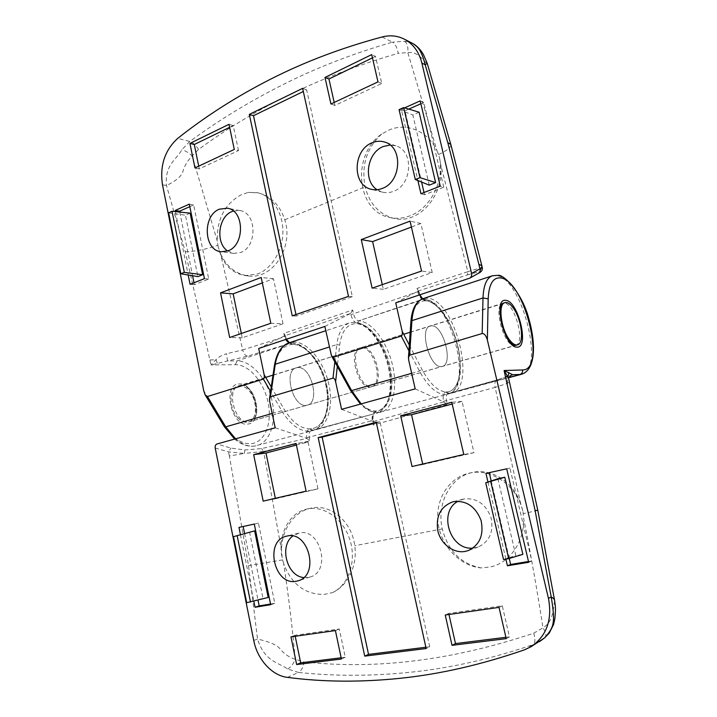 <?xml version="1.0" encoding="UTF-8"?>
<svg xmlns="http://www.w3.org/2000/svg" width="717" height="717" viewBox="0 0 717 717"><rect width="100%" height="100%" fill="white"/><g stroke="black" fill="none" stroke-linecap="round" stroke-linejoin="round"><path stroke-width="0.54" stroke-dasharray="3.58 2.69" d="M377.061 189.7L382.421 192.147C386.06 193.061 389.752 192.792 393.481 191.331C412.239 185.022 414.13 150.812 395.936 145.874L390.075 144.995M413.001 43.629C411.038 42.581 408.242 41.801 404.603 41.29L392.45 42.178C395.318 43.97 397.236 47.681 398.195 53.327L407.803 52.583L436.967 150.758C428.031 131.256 407.148 122.526 389.707 129.741L381.785 133.945C351.124 154.782 356.501 211.73 389.887 217.502C396.474 218.918 403.133 218.371 409.882 215.853C430.774 208.53 445.221 179.752 439.145 156.181L440.704 164.587L467.834 271.689L416.98 288.458L417.841 292.178C418.997 296.291 420.61 298.657 422.689 299.276L423.819 299.383C451.45 300.172 473.991 388.972 447.587 394.207L445.678 394.511C436.814 394.574 428.067 386.759 419.445 371.074L408.923 350.828M436.967 150.758L439.145 156.181M404.603 107.864L401.314 109.334L417.877 180.559M175.441 211.632L188.186 275.005M227.656 250.986L233.769 253.415L240.58 252.509C257.457 246.944 256.901 212.564 239.908 210.565L233.357 211.004M361.198 403.877C367.355 410.07 373.27 412.956 378.935 412.526L380.996 412.167C393.212 408.986 397.953 386.866 392.271 364.128C386.723 341.373 371.711 321.521 358.661 320.84C356.394 320.338 354.718 318.115 353.615 314.163L352.683 309.959L283.833 333.369L284.559 336.748L242.696 349.905L220.522 253.701L218.156 246.791C222.252 263.614 231.331 273.231 245.375 275.624L257.69 273.939C272.003 268.57 283.009 250.242 282.901 231.215C282.883 212.187 271.752 195.678 257.385 192.685L248.225 192.389L240.733 195.006C224.26 204.515 216.489 220.038 217.421 241.584L192.165 155.93L198.501 149.495C256.31 107.03 322.874 74.971 398.195 53.327M382.107 36.97L392.45 42.178C353.669 53.345 317.523 67.326 284.031 84.104C250.6 100.828 219.178 119.954 189.763 141.464L181.939 149.701C176.14 160.097 164.605 164.713 166.496 185.578L185.291 251.739L211.013 364.962L247.428 356.179L291.219 343.058C305.012 343.282 320.347 362.04 325.536 383.936C330.878 405.795 325.151 427.35 312.101 430.756L309.914 431.15C299.84 431.715 290.43 424.903 281.691 410.724L270.569 391.5M286.083 339.356L285.402 336.282L284.559 336.748C285.608 340.548 287.365 342.636 289.811 343.031L291.64 342.986L237.085 360.884L227.459 360.956L226.644 353.75C222.243 354.942 218.667 356.914 215.907 359.674L211.013 364.962L235.346 364.666C249.05 364.469 263.928 382.08 268.077 402.425C272.406 422.743 265.102 442.129 251.524 443.671C241.79 444.316 232.873 438.365 224.788 425.799L203.771 390.935M198.501 149.495C196.028 145.309 193.115 142.629 189.763 141.464L177.753 138.354M218.156 246.791L217.421 241.584M162.481 184.771L166.496 185.578C176.848 180.469 182.405 175.441 183.149 170.503C184.896 165.143 187.908 160.276 192.165 155.93C188.795 152.784 185.38 150.713 181.939 149.701M381.785 133.945C366.745 147.774 361.189 165.412 365.105 186.859C369.551 203.843 379.114 214.338 393.794 218.362C418.199 224.977 444.764 195.678 440.704 164.587M220.522 253.701C226.563 266.724 235.857 274.136 248.396 275.937C272.361 279.684 293.961 247.553 284.783 219.769C279.881 205.089 270.972 196.108 258.084 192.837L248.225 192.389M404.603 41.29C407.22 43.119 408.296 46.883 407.803 52.583C418.638 51.059 423.505 61.796 427.198 63.284M481.896 265.953L481.098 267.665L467.834 271.689L467.439 274.898L478.813 271.833C480.489 271.671 480.193 272.236 477.907 273.527L469.16 278.42M247.428 356.179C245.259 355.722 243.681 353.633 242.696 349.905L226.644 353.75M258.685 348.471L284.748 335.789L350.604 313.437L350.873 314.655C352.298 319.791 354.485 322.677 357.442 323.322L357.442 323.322C370.313 323.932 385.137 344.035 390.093 366.512C395.219 388.981 389.465 409.909 376.81 410.993C367.704 411.271 358.993 404.28 350.685 390.012L330.743 353.678M324.846 326.45L350.398 313.571M362.748 347.342L361.117 347.566C348.776 349.959 358.876 388.345 371.424 386.597L372.607 386.409C384.868 383.962 375.394 346.589 362.748 347.342M431.813 325.769L430.299 325.948C418.871 327.983 429.573 367.991 441.197 366.584L442.29 366.432C453.619 364.29 443.563 325.437 431.813 325.769C443.563 325.437 453.619 364.29 442.29 366.432L441.197 366.584C429.573 367.991 418.871 327.983 430.299 325.948L431.813 325.769M298.039 367.552L296.309 367.821C283.215 370.51 292.769 407.381 306.069 405.347L307.324 405.132C320.365 402.425 311.429 366.441 298.039 367.552C311.429 366.441 320.365 402.425 307.324 405.132L306.069 405.347C292.769 407.381 283.215 370.51 296.309 367.821L298.039 367.552M271.25 386.965L284.093 409.219C292.437 422.788 301.427 429.322 311.061 428.829C324.46 427.449 331.173 407.005 326.405 385.343C321.816 363.671 306.706 344.599 293.128 344.429L288.682 342.995M395.73 302.861L418.128 291.048L467.439 274.898L467.834 271.689M409.317 345.038L421.981 369.452C430.209 384.464 438.562 391.966 447.032 391.957C458.781 391.213 463.397 369.793 457.876 346.463C452.526 323.143 438.078 301.902 426.068 300.808L422.143 298.98M419.624 294.911L418.128 291.048M284.909 335.69L285.142 335.099L283.833 333.369M352.683 309.959L350.604 313.437M482.281 267.593L481.098 267.665C481.295 269.619 480.533 271.008 478.813 271.833M478.364 273.338L477.907 273.527M418.361 290.869L416.98 288.458M424.948 300.71L422.689 299.276L358.661 320.84L423.819 299.383L426.068 300.808C438.078 301.902 452.526 323.143 457.876 346.463C463.397 369.793 458.781 391.213 447.032 391.957L445.822 392.038C443.348 392.728 442.604 395.82 443.581 401.323L443.706 401.878L373.234 421.596L372.965 420.341C372.105 415.08 373.01 412.06 375.681 411.298L375.69 411.298C388.363 410.214 394.126 389.286 389.008 366.835C384.061 344.375 369.228 324.281 356.349 323.681C347.288 323.717 341.731 330.851 339.679 345.083L337.313 366.405M291.729 344.402L289.435 342.735L294.257 342.054C308.014 342.296 323.34 361.108 328.547 383.039C333.907 404.944 328.216 426.516 315.202 429.913L374.149 413.79C372.302 414.605 371.702 416.909 372.338 420.691L373.279 425.002L447.39 404.496L446.53 400.731C445.795 396.788 446.234 394.431 447.865 393.651L451.244 393.221C477.522 388.022 454.91 299.052 427.395 298.2L423.2 298.604M382.295 284.631L383.353 289.327L432.217 272.541L420.861 223.516L410.061 221.123M432.217 272.541L421.551 271.026M383.353 289.327L372.132 288.153M420.861 223.516L411.424 227.056M241.333 333.477L242.221 337.806L283.018 323.788L270.811 323.268M242.221 337.806L229.682 337.519M283.018 323.788L273.482 278.743L262.332 282.919M273.482 278.743L261.185 277.47M334.203 102.459L334.875 105.444L381.758 83.495L375.502 56.374L371.711 54.6M381.758 83.495L377.984 81.872M334.875 105.444L330.931 103.992M375.502 56.374L372.455 57.862M198.708 166.156L199.281 168.916L238.501 150.552L234.28 149.441M199.281 168.916L194.952 167.921M238.501 150.552L233.231 125.565L229.628 127.321M233.231 125.565L229.001 124.319M295.96 314.548L296.282 316.063L352.352 296.695L306.643 89.867L303.309 91.489M306.643 89.867L302.619 88.352M352.352 296.695L348.48 296.354M296.282 316.063L292.24 315.838M194.002 282.749L194.388 284.667L208.737 279.056L193.644 204.937L189.306 204.148M208.737 279.056L204.444 278.653M193.644 204.937L189.817 206.639M179.743 212.071L192.586 275.74M190.157 213.146L185.461 215.217L197.883 276.619M194.388 284.667L190.059 284.299M424.025 192.523L424.536 194.719L443.769 187.2L440.247 186.16M424.536 194.719L420.933 193.733M443.769 187.2L423.81 102.432L420.87 103.741M408.798 109.118L404.997 110.812L421.596 182.055M419.122 112.219L412.849 114.989L429.25 185.147M404.997 110.812L401.314 109.334M423.81 102.432L420.198 100.891M168.62 212.806L185.461 215.217M399.082 109.638L412.849 114.989M303.712 577.561L310.058 577.042C331.675 571.485 320.391 527.309 299.016 533.081L292.778 536.047M215.199 448.008L228.553 451.88L244.345 453.422L229.377 455.967L248.521 565.659L257.528 639.062C264.627 661.504 277.649 662.033 287.66 668.997L298.505 672.438C301.472 670.718 303.264 667.195 303.883 661.854L295.207 659.282C292.285 626.586 288.431 594.689 283.645 563.589C291.568 584.48 305.2 594.743 324.523 594.375L332.58 592.556C348.632 585.135 356.707 561.321 350.013 540.161C343.497 518.938 323.95 505.171 307.127 509.007L307.019 509.025C288.691 512.682 277.255 535.94 282.202 558.265L281.575 550.441L263.614 451.441L310.004 440.821L309.26 437.28C308.695 433.606 309.421 431.347 311.456 430.505L374.444 413.736L312.818 430.352L311.061 428.829L309.807 428.954C306.948 429.752 305.899 432.701 306.652 437.8L306.777 438.41L261.553 448.582L244.873 449.98L230.946 448.098L216.982 443.984M283.645 563.589L282.202 558.265M240.428 534.631L253.818 601.204M487.963 482.048L505.87 559.099M472.987 548.093L478.257 547.008C489.693 541.46 493.923 531.566 490.948 517.324C485.552 503.809 476.563 497.688 463.953 498.951L458.082 501.228M443.581 401.323L495.142 387.395L520.533 503.11L523.016 511.795C517.378 485.83 491.306 467.726 469.357 473.13L469.178 473.175C448.645 477.674 435.094 499.83 438.06 522.827C440.847 545.834 459.812 566.116 481.286 567.927L490.437 566.959C509.688 562.908 524.611 541.711 523.58 518.149C530.697 553.721 537.158 590.279 542.975 627.814L533.726 633.192C452.517 660.366 375.896 669.92 303.883 661.854M287.356 677.368L298.505 672.438C335.359 676.346 373.315 676.212 412.365 672.035C451.378 667.877 491.602 658.762 533.027 644.673L539.471 641.643M512.745 374.731L497.195 379.92L447.811 393.66L509.034 377.42M533.726 633.192C535.474 639.008 535.24 642.835 533.027 644.673L524.396 649.853M523.016 511.795L523.58 518.149M554.68 600.954C552.959 609.289 553.47 621.603 542.975 627.814C545.915 632.385 546.605 635.638 545.028 637.565M332.58 592.556C347.87 585.708 357.675 565.408 354.763 545.727C351.859 521.25 330.143 503.343 310.757 508.21C293.871 511.642 281.234 530.266 281.575 550.441M520.533 503.11C512.619 481.259 491.02 468.058 472.431 472.467C450.393 476.787 436.295 503.71 442.29 528.913C448.215 551.185 461.21 564.189 481.286 567.927M287.66 668.997C290.779 667.357 293.298 664.112 295.207 659.282C289.345 657.399 284.434 654.11 280.464 649.405C277.775 645.327 270.13 641.885 257.528 639.062L253.737 640.478M244.873 449.98L244.345 453.422L263.614 451.441L261.553 448.582L263.614 451.441M507.591 383.353C506.964 379.696 508.147 376.999 511.158 375.269L496.863 379.983C494.954 380.861 494.38 383.335 495.142 387.395L507.591 383.353C508.98 382.43 509.33 380.745 508.631 378.316M415.188 388.865L443.518 401.78M341.588 409.335L372.974 421.462M370.304 386.92C357.747 388.677 347.655 350.308 360.015 347.915L361.646 347.691C374.31 346.929 383.774 384.276 371.487 386.732L370.304 386.92M275.194 427.798L306.428 438.239M443.706 401.878L447.39 404.496M373.279 425.002L373.7 422.286L373.234 421.596M229.377 455.967L228.553 451.88L230.946 448.098M306.777 438.41L310.004 440.821M309.807 428.954L311.563 430.487L374.149 413.79L372.983 416.694L372.965 420.341M445.822 392.038L447.865 393.651L497.195 379.92M275.337 498.315L275.427 498.763L263.184 501.138M275.427 498.763L317.972 488.886L308.041 441.986L296.408 445.042M308.041 441.986L296.076 443.447M317.972 488.886L306.105 491.154M422.672 464.051L422.779 464.544L473.928 452.669L462.062 401.421L452.185 404.029M462.062 401.421L451.782 402.282M473.928 452.669L463.8 454.488M422.779 464.544L412.024 466.525M341.131 657.785L345.262 657.274L339.311 628.988L295.01 635.298L295.216 636.266M295.01 635.298L290.977 636.866M339.311 628.988L335.413 630.575M345.262 657.274L341.391 659.022M505.906 637.305L509.446 636.857L502.276 605.802L448.734 613.42L445.239 615.007M502.276 605.802L499.014 607.389M509.446 636.857L506.22 638.659M448.734 613.42L448.967 614.478M425.862 647.254L429.716 646.77L426.149 648.544M429.716 646.77L380.01 421.856L376.371 422.815M380.01 421.856L376.246 422.25M528.492 561.51L531.799 560.963L509.93 468.093L485.938 473.363M491.199 480.964L509.249 558.453M497.876 478.723L515.828 555.541L522.863 554.349M509.93 468.093L506.704 468.819M531.799 560.963L528.68 562.289M270.533 604.028L274.772 603.329L258.443 523.141L238.976 527.416M258.443 523.141L254.293 524.064M244.56 533.421L258.012 600.111M249.552 531.96L262.987 598.345L268.176 597.467M274.772 603.329L270.668 604.7M503.522 559.493L515.828 555.541M246.711 602.701L262.987 598.345M238.483 418.432C228.813 409.64 228.526 388.058 237.865 386.087C241.306 385.199 244.748 386.454 248.199 389.851C257.645 398.777 257.941 420.001 248.449 422.017C245.178 422.824 241.853 421.632 238.483 418.432M411.675 373.306L419.445 371.074L421.981 369.452M350.55 390.514L350.685 390.012M358.661 320.84L357.442 323.322L358.661 320.84M418.513 291.505L350.873 314.655M272.209 413.458L281.691 410.724L284.093 409.219M235.526 438.822C241.952 444.343 248.297 446.763 254.553 446.091L256.838 445.66C270.47 442.093 276.923 421.031 271.851 399.862C266.939 378.675 251.398 360.768 237.085 360.884L235.346 364.666M224.43 426.794L224.788 425.799M247.517 424.079C264.035 423.406 255.548 382.475 239.299 383.971C222.171 383.443 230.901 426.633 247.517 424.079M241.091 385.343C255.046 383.945 263.515 418.692 249.883 421.605L248.575 421.838C234.701 424.097 225.622 388.569 239.281 385.638L241.091 385.343M185.291 251.739C195.212 251.524 206.075 249.364 217.878 245.241M284.783 219.769L365.105 186.859M438.553 154.522C447.202 150.507 451.298 147.164 450.832 144.484M210.018 359.997L215.907 359.674L217.305 363.116M269.673 401.278L274.969 365.679C277.524 351.823 283.573 344.734 293.128 344.429L291.64 342.986C306.177 343.318 321.333 362.202 326.432 384.061C331.693 405.894 325.509 427.368 312.101 430.756L254.275 446.144C247.598 446.808 241.046 444.45 234.638 439.073M334.83 361.888L336.775 344.599L329.3 346.992M339.679 345.083L336.775 344.599C338.388 332.509 342.708 325.258 349.744 322.838L354.279 322.283C367.382 322.937 382.412 342.717 387.933 365.419C393.597 388.094 388.793 410.178 376.515 413.377L386.311 405.553L390.666 392.54C391.939 382.152 390.783 371.03 387.198 359.19C380.754 339.132 367.4 322.973 354.807 322.211L349.744 322.838L325.778 330.743M274.969 365.679L274.539 364.854M375.681 411.298L374.444 413.736L375.69 411.298M306.652 437.8L373.27 420.35L373.691 422.286M492.149 275.848L496.334 275.498C521.501 277.524 545.512 369.712 521.752 374.202M408.681 360.104L411.253 322.309C412.696 307.674 417.635 300.504 426.068 300.808M411.253 322.309L410.922 321.548M410.187 332.231L502.832 303.273C492.704 305.334 504.087 346.58 514.519 345.558L372.607 386.409M515.604 345.406C525.678 343.353 514.967 303.255 504.347 303.121L361.117 347.566M537.804 510.361L523.258 513.695M442.29 528.913L354.763 545.727M282.579 559.878L248.521 565.659M293.128 344.429C306.706 344.599 321.816 363.671 326.405 385.343C331.173 407.005 324.46 427.449 311.061 428.829M447.032 391.957L449.021 393.579L451.244 393.221L508.927 377.662M395.936 145.874L384.841 142.118M239.908 210.565L227.325 208.208M422.618 298.801L424.491 299.303C453.081 300.737 475.496 387.906 447.587 394.207L378.684 412.571C372.643 412.983 366.566 410.16 360.445 404.092M371.487 386.732L249.883 421.605C262.001 420.691 254.687 383.667 240.787 385.396L360.015 347.915M419.857 294.83L418.486 290.349M286.424 339.24L285.142 335.099M258.084 192.837L257.385 192.685M248.396 275.937L245.375 275.624M233.769 253.415L221.15 251.775M393.794 218.362L389.887 217.502M382.421 192.147L371.173 189.252M298.469 533.206L286.433 536.199M463.003 499.175L452.741 501.855M472.431 472.467L469.357 473.13M478.257 547.008L468.201 550.602M310.757 508.21L307.127 509.007M310.058 577.042L298.129 580.788M237.865 386.087L265.711 377.384M273.016 375.099L403.725 334.247M248.449 422.017L515.29 345.495"/><path stroke-width="1.08" d="M382.358 188.392C401.332 181.939 403.241 147.102 384.841 142.118C380.61 140.747 376.317 140.98 371.98 142.826C352.665 150.158 352.065 185.416 371.173 189.252C374.857 190.175 378.585 189.888 382.358 188.392M390.075 144.995L383.228 146.537C366.889 152.748 362.927 180.989 377.061 189.7M417.877 180.559L420.933 193.733L440.247 186.16L420.198 100.891L404.603 107.864M188.186 275.005L190.059 284.299L204.444 278.653L189.306 204.148L175.199 210.457L175.441 211.632M302.619 88.352L249.319 114.388L292.24 315.838L348.48 296.354L302.619 88.352M194.952 167.921L234.28 149.441L229.001 124.319L189.933 143.4L194.952 167.921M377.984 81.872L371.711 54.6L324.989 77.427L330.931 103.992L377.984 81.872M229.682 337.519L270.811 323.268L261.185 277.47L220.54 292.859L229.682 337.519M421.551 271.026L410.061 221.123L361.269 239.586L372.132 288.153L421.551 271.026M219.402 209.176C202.266 215.566 203.691 250.52 221.15 251.775L228.015 250.842C245.017 245.169 244.461 210.224 227.325 208.208L219.402 209.176M333.351 357.263L401.251 336.085C402.318 335.457 402.613 333.835 402.147 331.218L395.73 302.861L469.823 278.115C471.383 276.95 471.974 275.4 471.616 273.455L421.874 63.096C419.033 51.911 413.207 43.934 404.406 39.175C397.442 35.68 390.003 34.945 382.107 36.97C341.812 47.788 304.653 61.841 270.641 79.139C236.673 96.436 205.707 116.172 177.753 138.354C164.785 150.176 159.694 165.654 162.481 184.771L203.771 390.935L205.161 394.852L207.464 396.528L263.381 379.087C264.277 378.531 264.528 377.052 264.134 374.641L258.685 348.471L324.846 326.45L331.505 355.838L333.351 357.263L351.635 390.595L411.675 373.306M233.357 211.004L232.039 211.497C218.192 216.668 215.306 243.135 227.656 250.986M427.198 63.284L450.832 144.484L481.842 265.747L478.839 264.206L447.775 142.584L425.172 64.727C420.942 48.2 416.855 46.488 413.028 43.647L404.406 39.175M413.028 43.638C417.115 46.005 420.592 49.652 423.442 54.6L427.224 63.365L425.172 64.727L421.874 63.096M471.616 273.455L482.281 267.593L481.896 265.953M288.682 342.995L286.083 339.356M422.143 298.98L419.624 294.911M478.839 264.206L479.951 268.866C480.489 270.73 480.023 272.182 478.562 273.231L478.364 273.338M411.424 227.056L372.607 241.593L382.295 284.631M372.607 241.593L361.269 239.586M262.332 282.919L233.159 293.853L241.333 333.477M233.159 293.853L220.54 292.859M372.455 57.862L328.951 79.013L334.203 102.459M328.951 79.013L324.989 77.427M229.628 127.321L194.271 144.511L198.708 166.156M194.271 144.511L189.933 143.4M303.309 91.489L253.504 115.706L249.319 114.388M253.504 115.706L295.96 314.548M189.817 206.639L179.564 211.21L179.743 212.071M192.586 275.74L194.002 282.749M202.66 274.736L190.157 213.146L172.035 211.282L168.62 212.806L180.827 273.777L197.883 276.619L202.66 274.736L184.305 272.379L172.035 211.282M179.564 211.21L175.199 210.457M420.87 103.741L408.798 109.118M421.596 182.055L424.025 192.523M435.64 182.611L419.122 112.219L403.68 107.586L399.082 109.638L415.304 179.528L419.992 177.637L435.64 182.611L429.25 185.147L415.304 179.528M180.827 273.777L184.305 272.379M419.992 177.637L403.68 107.586M286.988 536.074L286.433 536.199C264.17 540.582 274.002 586.165 296.327 581.236L298.129 580.788C319.952 575.186 308.552 530.23 286.988 536.074M292.778 536.047C278.985 545.897 286.836 576.163 303.712 577.561M253.818 601.204L255.037 607.272L270.668 604.7L254.293 524.064L238.976 527.416L240.428 534.631M505.87 559.099L507.421 565.785L528.68 562.289L506.704 468.819L485.938 473.363L487.963 482.048M364.729 656.136L426.149 648.544L376.246 422.25L318.178 437.603L364.729 656.136L368.529 654.379L425.862 647.254M499.014 607.389L445.239 615.007L452.033 645.354L506.22 638.659L499.014 607.389M290.977 636.866L296.641 664.551L341.391 659.022L335.413 630.575L290.977 636.866M451.782 402.282L400.678 415.788L412.024 466.525L463.8 454.488L451.782 402.282M253.666 454.659L263.184 501.138L306.105 491.154L296.076 443.447L253.666 454.659L265.998 453.054L275.337 498.315M465.055 551.436L468.201 550.602C479.781 544.974 484.065 534.909 481.044 520.381C475.586 506.605 466.471 500.358 453.709 501.622L452.741 501.855C440.516 506.623 435.56 516.383 437.881 531.145C440.955 544.051 453.458 553.542 465.055 551.436M333.002 378.128L270.426 396.833L269.52 398.527L269.673 401.278L275.194 427.798L216.982 443.984C215.548 444.612 214.948 445.947 215.199 448.008L253.737 640.478C257.278 659.264 271.877 675.611 287.356 677.368C323.026 682.073 360.732 682.378 400.48 678.273C440.292 674.132 481.6 664.659 524.396 649.853L531.019 646.743C546.623 636.033 552.44 619.918 548.46 598.408L487.354 340.01C486.063 335.556 484.333 333.396 482.165 333.53L409.586 355.229L408.457 357.658L408.681 360.104L415.188 388.865L341.588 409.335L335.61 381.749C334.964 379.293 334.086 378.083 333.002 378.128L334.83 361.888M458.082 501.228C437.773 511.768 449.918 550.665 472.987 548.093M531.019 646.743L544.723 637.789C553.605 627.339 555.738 624.023 551.221 596.965L535.106 510.522L504.105 370.519L512.745 374.731L511.4 375.152C509.464 376.613 508.568 377.707 508.703 378.442L504.105 370.519L522.487 369.972C546.784 370.546 524.674 279.836 500.412 277.927C492.964 277.282 488.895 284.255 488.196 298.846L487.354 340.01M548.46 598.408L551.221 596.965C553.39 598.148 554.519 599.349 554.617 600.568L554.68 600.954M544.723 637.789L549.285 633.021L553.587 624.417L554.824 618.914C555.917 607.855 555.46 607.846 554.617 600.577L537.804 510.361L535.106 510.522M296.408 445.042L265.998 453.054M452.185 404.029L411.567 414.722L400.678 415.788M411.567 414.722L422.672 464.051M295.216 636.266L300.665 662.822L296.641 664.551M300.665 662.822L341.131 657.785M448.967 614.478L455.492 643.57L505.906 637.305M455.492 643.57L452.033 645.354M376.371 422.815L322.139 437.137L368.529 654.379M322.139 437.137L318.178 437.603M509.249 558.453L510.647 564.449L507.421 565.785M489.263 472.628L491.199 480.964M510.647 564.449L528.492 561.51M504.777 477.244L497.876 478.723L485.723 482.801L503.522 559.493L508.694 558.624L522.863 554.349L504.777 477.244L485.723 482.801M243.162 526.502L244.56 533.421M258.012 600.111L259.178 605.892L270.533 604.028M254.652 530.867L233.491 536.666L246.711 602.701L268.176 597.467L254.652 530.867L233.491 536.666M259.178 605.892L255.037 607.272M508.694 558.624L490.786 481.716M250.493 602.065L237.202 535.868M509.312 339.616C500.717 328.422 497.903 303.676 504.938 302.619C507.502 302.036 510.325 303.9 513.408 308.193C521.779 319.486 524.575 343.649 517.486 344.868C515.048 345.415 512.323 343.667 509.312 339.616M408.923 350.828L401.251 336.085M360.445 404.092L350.55 390.514L351.635 390.595L361.198 403.877M207.464 396.528L225.738 426.839L272.209 413.458M270.569 391.5L263.381 379.087M205.286 395.067L224.403 426.749L225.738 426.839L235.526 438.822M450.832 144.484L447.775 142.584M264.134 374.641L271.25 386.965M402.147 331.218L409.317 345.038M329.3 346.992L275.274 364.227L270.426 396.833M325.778 330.743L289.462 342.726C282.014 345.28 277.282 352.45 275.274 364.227L274.53 364.917L269.556 398.338M482.165 333.53L483.007 297.94L411.925 320.624L409.586 355.229M488.196 298.846L483.007 297.94C483.536 285.151 486.7 277.748 492.516 275.731L497.777 275.373C503.029 273.544 522.218 292.679 528.832 318.715C536.101 344.25 535.608 369.533 521.752 374.202L509.034 377.42M492.149 275.848L423.2 298.604C416.765 300.826 413.001 308.167 411.925 320.624L410.913 321.619L408.466 357.451M522.487 369.972C522.81 372.204 521.985 373.691 520.031 374.453L512.745 374.731M505.799 300.396C518.203 300.737 529.684 348.211 517.011 347.127C504.418 348.139 492.391 297.6 505.799 300.396M504.804 302.664L502.832 303.273L500.977 305.792C499.364 313.275 500.394 321.79 504.06 331.335C508.792 340.584 512.081 345.2 513.937 345.2L515.604 345.406M505.521 376.47L508.057 376.649L508.801 372.482M337.313 366.405L335.61 381.749M234.638 439.073L224.43 426.794M469.823 278.115L478.562 273.231C481.483 271.877 482.729 269.995 482.281 267.593M422.618 298.801L419.857 294.83M274.539 364.854C276.941 352.352 281.915 344.976 289.462 342.726L286.424 339.24M331.586 355.973L350.55 390.514M423.2 298.604C416.003 301.265 411.908 308.91 410.922 321.548M521.752 374.202L508.927 377.662M508.631 378.316L537.804 510.361M545.01 637.583L539.507 641.634M265.711 377.384L273.016 375.099M403.725 334.247L410.187 332.231M515.29 345.495L517.486 344.868"/></g></svg>
